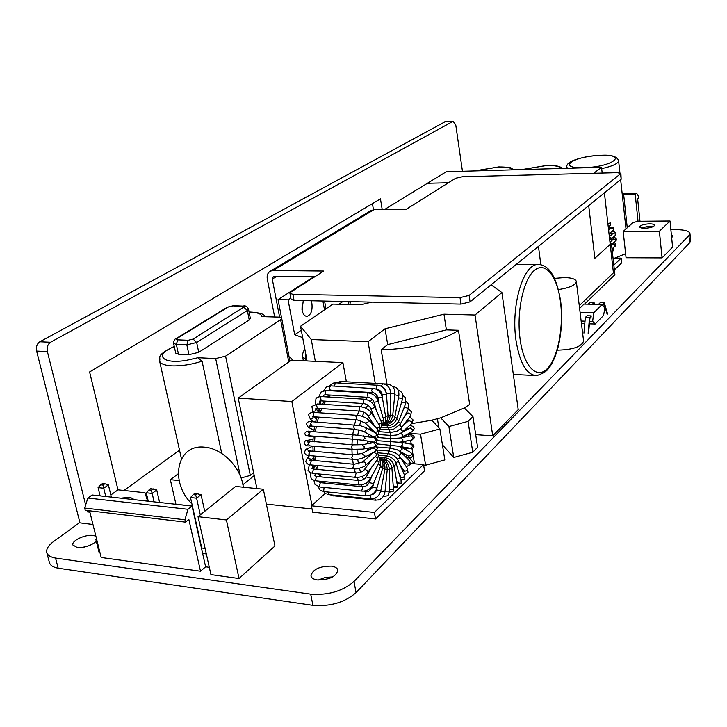 <?xml version="1.0" encoding="UTF-8"?>
<svg xmlns="http://www.w3.org/2000/svg" width="727" height="727" viewBox="0 0 727 727"><rect width="100%" height="100%" fill="white"/><g stroke="black" fill="none" stroke-linecap="round" stroke-linejoin="round"><path stroke-width="1.09" d="M89.557 510.799L101.18 557.491L200.498 571.213L188.847 519.423L185.476 522.131L85.241 510.29L84.686 508.046L87.84 498.031L92.138 494.987L192.046 506.065L205.614 566.806L200.498 571.213M205.614 566.806L209.303 567.305M99.917 552.429L99.063 552.311L95.873 539.525L96.582 538.998M96.736 539.643L95.873 539.525M202.633 553.465L206.332 553.947M192.046 506.065L187.966 509.291L184.949 519.787L185.476 522.131M184.949 519.787L84.686 508.046M187.966 509.291L87.84 498.031M205.105 548.431L201.761 548.004L190.492 497.532L196.599 498.186L200.298 514.88M153.133 488.835L151.307 490.198L148.953 489.943L150.789 488.589L156.723 490.007L152.161 493.415L154.124 501.866M156.723 490.007L159.604 502.466M151.307 490.198L152.161 493.415L146.291 492.788L148.253 501.212M148.953 489.943L146.291 492.788M102.952 485.063L100.699 484.827L102.58 483.51L104.824 483.746L102.952 485.063L103.716 488.217L98.081 487.617L100.117 495.869M104.824 483.746L108.396 484.9L103.716 488.217L105.742 496.496M100.699 484.827L98.081 487.617M108.396 484.9L111.358 497.123M193.209 494.633L195 493.242L201.052 494.687L196.599 498.186L195.645 494.896L193.209 494.633L190.492 497.532M201.052 494.687L204.714 511.317M197.435 493.497L195.645 494.896M670.876 229.714L676.464 229.677C684.643 229.768 689.141 231.022 689.959 233.458L688.951 235.539L353.985 581.464C342.681 591.169 328.25 595.395 310.702 594.132L55.57 558.082C50.563 557.182 47.646 555.355 46.801 552.584C46.065 549.267 48.218 545.65 53.262 541.742L79.852 522.468M179.514 450.186L123.963 490.471M671.648 237.611L673.102 236.021L671.375 234.803M95.873 536.163L93.247 535.454C85.386 534.154 71.237 540.724 72.873 544.986L77.126 547.476C84.759 547.767 91.148 545.704 96.309 541.27M331.339 566.124C319.317 566.188 312.51 569.477 310.938 575.993C311.501 578.056 313.637 579.374 317.345 579.937C329.458 579.882 336.292 576.602 337.855 570.104C337.283 567.996 335.102 566.669 331.339 566.124M445.378 121.609L39.812 341.781C36.977 343.78 35.914 346.879 36.632 351.068L79.952 522.867L92.965 524.485M614.842 258.121L625.62 253.687M610.089 243.272L611.371 243.272L614.906 274.706L584.535 304.095M662.07 257.903L626.056 257.749L623.184 231.468L633.044 222.535L638.152 221.272L670.012 220.999L672.584 247.153L662.07 257.903L659.38 231.286L623.184 231.468M411.564 423.668L431.856 420.188L439.899 428.957L420.515 434.173L425.604 465.216L423.605 465.044M425.604 465.216L444.824 459.927L439.899 428.957M442.416 444.815L453.739 457.474L472.759 452.249L477.594 447.296L472.968 416.607L468.07 421.378L472.759 452.249M491.079 284.83L501.921 292.545L518.233 409.619L492.733 435.864L475.685 434.646M405.212 448.677L405.13 449.295M405.293 449.15L405.93 448.977M409.337 457.792L414.199 463.781M312.037 508.973L266.373 504.102M239.029 578.519L210.93 574.612L198.044 516.688L235.612 486.427L263.328 489.216L274.96 545.995L239.029 578.519L226.406 519.959L198.044 516.688M557.3 350.069L558.363 350.123C573.285 349.632 581.691 346.606 583.581 341.054L576.338 281.522M192.391 506.047L175.925 504.22L170.345 479.684L178.269 473.759M46.801 552.584L49.436 562.625C50.281 565.424 53.198 567.287 58.187 568.214M55.543 558.082L58.178 568.214L312.919 605.327C330.431 606.645 344.816 602.41 356.066 592.605L689.641 242.827L688.951 235.539M689.641 242.827L690.641 240.719L689.959 233.467M84.178 547.086L88.83 545.768M318.226 580.037L325.269 577.456L332.693 576.938M372.442 203.624L373.451 209.712M85.659 504.956L47.373 351.577C46.664 347.37 47.718 344.262 50.545 342.253L453.066 121.345L455.738 124.771L462.454 171.272M110.84 494.978L117.983 489.834L89.603 371.951L380.457 198.853L382.211 209.567M88.976 510.727L87.385 511.881L87.04 510.499M117.983 489.834L145 492.733L147.29 500.103L146.127 500.976M89.894 512.172L87.385 511.881M134.404 499.676L129.96 497.186L120.846 498.168M147.29 500.103L147.536 501.13M593.723 173.29L601.529 167.319L446.305 171.736L384.474 209.54L427.421 183.286L448.459 182.777M314.8 276.76L273.361 276.433L272.28 279.077L279.622 317.181M289.946 293.335L291.091 299.379L294.035 300.387L460.991 304.113L470.087 301.859L621.158 179.26L620.903 173.471L469.133 295.398L460.018 297.634L292.89 294.317L289.946 293.335L290.927 292.027L323.742 271.044L273.134 270.526L270.553 271.062C267.809 272.58 266.718 275.224 267.291 279.004L274.652 316.999M370.57 210.803L373.923 209.685L406.338 209.222L455.638 178.26L462.417 176.752L617.287 172.672L620.903 173.471M588.706 205.605L594.85 258.276L611.371 243.272M538.462 246.371L540.824 264.655L538.462 246.371M670.012 220.999L659.38 231.286M649.465 223.834C643.668 224.161 640.405 225.188 639.66 226.897C639.951 227.787 641.632 228.251 644.713 228.278C650.538 227.951 653.818 226.933 654.554 225.225C654.255 224.325 652.555 223.861 649.465 223.834M641.096 227.905L649.702 226.179L653.364 226.56M420.515 434.173L409.455 433.365L409.701 434.864M410.601 440.226L411.255 444.152M411.982 448.532L414.526 463.808M405.802 448.223L406.093 449.94M386.991 384.056L381.157 349.732L387.7 344.616L446.378 329.894L443.961 314.191L385.037 328.795L387.7 344.616M385.037 328.795L368.053 341.699L375.25 383.365M368.053 341.699L311.274 339.536L315.336 361.328M311.274 339.536L300.533 326.241L307.067 360.946M300.533 326.241L332.875 304.104L360.883 304.758L371.779 302.123M501.921 292.545L475.031 315.009L492.733 435.864M475.031 315.009L443.961 314.191M468.07 421.378L448.895 426.54L440.707 417.825L464.28 407.956L469.66 404.412L458.473 330.285L446.378 329.894M464.28 407.956L472.968 416.607M448.895 426.54L453.739 457.474M437.418 418.77L438.863 427.839M431.856 420.188L440.707 417.825M458.473 330.285C443.016 340.854 408.592 349.614 381.157 349.732M238.22 398.114L291.227 360.201L342.926 362.619L291.836 401.522L238.22 398.114L256.895 488.571M291.836 401.522L311.947 505.338M342.926 362.619L346.37 381.802M263.328 489.216L226.406 519.959M306.64 358.693L305.64 358.647L305.722 353.813M554.619 278.359L564.606 277.56C571.676 277.75 575.584 279.032 576.329 281.404C575.766 285.048 569.823 287.774 558.481 289.573M179.169 480.565L170.345 479.684M254.214 475.576L242.909 484.727M253.623 472.741L250.315 475.413L241.073 478.012M249.097 312.165C257.094 312.265 261.356 313.746 261.874 316.618L278.641 317.108L281.667 318.208L280.613 319.671L225.579 356.13L215.674 358.565L197.917 357.72L186.339 360.338C161.603 364.536 153.851 354.494 174.28 346.597M197.917 357.72L202.061 361.183L221.744 453.457M175.689 338.864L177.034 338.446L176.37 339.391L177.724 339.845L176.343 344.416L173.571 343.353L175.716 353.113L178.478 354.203L188.956 354.694L198.753 352.304L249.234 319.962L250.352 318.462L248.489 309.093C247.325 306.63 245.735 305.567 243.699 305.922L243.972 305.922M604.41 192.855L613.424 272.834L579.283 305.685M601.529 167.319L602.183 173.071M622.557 193.464L636.598 193.2L638.615 196.408L638.779 197.953L637.643 198.944L639.987 221.262M636.598 193.2L635.207 194.4L638.042 221.299M627.083 226.17L629.055 226.161M635.207 194.4L623.666 194.609M622.321 195.036L623.593 193.964L622.13 193.264M623.593 193.964L627.256 227.778M604.828 308.13L603.574 315.473L595.186 324.006L592.659 321.361L593.686 312.874L602.11 304.468L604.828 308.13M579.61 308.393L584.054 304.086L602.11 304.468M580.11 312.546L593.686 312.874M581.146 321.043L585.026 321.152M589.642 321.279L592.659 321.361M588.134 333.257L589.561 317.535L591.224 315.872L591.06 317.208L589.906 318.362L588.561 333.248M591.224 315.872L587.025 315.763L585.362 317.426L583.935 333.12M580.519 315.854L580.628 316.763M581.455 323.615L584.79 323.715M589.415 323.842L595.186 324.006M589.561 317.535L585.362 317.426M602.338 304.777L604.328 302.786L600.211 302.696L598.503 304.395M607.199 314.428L604.182 304.077L602.828 305.431M604.328 302.786L607.536 313.773M592.332 304.268L594.059 302.568L589.97 302.487L588.234 304.177M594.041 304.304L593.477 304.286M594.059 302.568L594.577 304.313M310.865 279.277L310.765 278.714L313.837 276.751M325.978 308.83L324.569 301.069M311.729 278.723L310.765 278.714M338.946 304.25L342.962 301.478M281.594 318.017L278.05 299.606L309.257 279.677L310.22 279.686M302.159 303.831L302.005 309.766M302.677 337.628L294.699 334.765L288.056 299.824L278.05 299.606M294.699 334.765L301.278 330.222M288.056 299.824L290.836 298.034M322.897 301.033L324.506 309.838M303.268 300.587L302.087 310.22C302.986 314.255 304.64 316.3 307.048 316.354C310.956 314.927 312.583 310.693 311.919 303.659L311.038 300.769M613.824 265.128L621.176 258.149L613.034 258.112M614.36 269.89L621.694 262.856L621.176 258.149M370.325 449.159L368.035 448.977M377.249 444.406L375.959 442.316L367.998 441.652M373.524 431.166L372.124 431.075M370.025 455.438L368.989 455.347M389.181 429.821L380.212 429.175M385.346 457.756L388.009 453.666L389.926 448.068L390.89 438.526L390.154 432.492L379.049 431.674M400.513 428.957L402.376 430.966L401.822 432.51L398.432 434.392C397.833 434.946 395.243 435.282 390.663 435.409L377.831 434.455M400.922 433.183L402.894 435.373L401.867 437.191L399.423 438.054L390.89 438.526L377.613 437.518M399.332 446.423L400.368 446.569L402.758 444.651L401.458 442.461L377.44 440.698M399.659 451.158L402.095 449.277L401.386 447.332L398.796 446.242L377.195 443.906M398.869 455.493L401.068 453.693L400.759 452.076L397.26 449.822L389.926 448.068L376.931 447.032M397.569 459.391L399.696 457.792L399.641 456.492C399.641 455.893 398.096 454.62 394.988 452.667L389.081 451.004L376.813 450.013M393.043 455.256L388.009 453.666L377.84 452.839L387.918 453.666C392.653 454.348 396.051 456.601 398.114 460.427L398.014 461.436L395.924 462.799M386.346 455.956L378.603 455.311M394.988 452.667L395.842 453.121M397.26 449.822L397.805 450.077M389.399 429.839L390.281 429.857L389.399 429.839L390.154 432.492L396.669 431.384L401.24 428.148L401.468 426.903L399.623 425.113M390.281 429.857L393.471 429.321L400.186 424.25L400.213 423.287L398.36 421.769M376.213 438.217L375.586 437.999M332.094 495.632L375.523 500.167L378.749 499.831M325.296 493.369L311.429 505.801L374.387 512.435L423.523 464.571L410.764 463.49M393.362 487.753L397.614 487.045L394.188 466.434L391.871 467.752M393.352 487.599L393.298 486.563L397.251 486.363L397.496 485.809M404.894 478.939L400.895 479.902M397.26 483.582L397.169 482.337L401.059 481.91L401.24 481.138L401.531 483.101L397.278 483.491M389.19 492.097L393.116 491.534L393.461 489.18L391.935 468.342L389.599 469.142M383.256 496.441L387.854 495.759L388.236 494.942M311.429 505.801L312.665 512.19L375.559 518.978L424.55 470.787L423.523 464.571M375.559 518.978L374.387 512.435M350.332 301.641L349.914 304.504M516.315 264.346L537.38 264.492C548.821 264.165 556.6 276.505 560.699 301.514C562.471 316.854 561.68 331.748 558.336 346.197C556.373 354.013 553.756 360.556 550.484 365.835C547.54 369.689 547.386 371.788 536.917 375.586C526.848 375.332 519.878 363.618 516.006 340.445L515.816 338.982C511.099 305.076 523.195 264.928 537.38 264.492L539.77 264.501M560.49 301.95L560.653 303.25C563.607 328.677 557.536 358.738 547.031 368.925C536.59 379.476 523.758 366.344 520.132 339.391L519.959 338.01C516.488 310.883 523.685 278.65 534.708 270.144C545.677 261.257 557.409 276.633 560.49 301.95M312.919 605.327L310.702 594.132M353.985 581.464L356.066 592.605M453.066 121.345L444.833 121.736M47.373 351.577L36.632 351.068M39.812 341.781L50.545 342.253M474.885 170.927L498.604 166.983C506.81 166.828 511.308 167.792 512.099 169.864M522.186 169.573L546.468 165.52C555.064 165.356 559.89 166.338 560.935 168.473M567.469 168.291L566.842 167.128M583.999 167.683C555.364 168.673 573.458 155.941 600.52 155.405C628.991 154.079 612.47 167.083 583.999 167.683M566.987 168.3L566.86 167.246C566.26 164.911 568.296 162.703 572.958 160.622C580.482 157.623 589.733 155.86 600.702 155.324C611.089 154.597 617.05 156.378 618.586 160.649C618.377 163.502 612.743 166.156 601.683 168.628M276.833 276.287L272.28 279.077M621.158 179.26L620.585 173.998M469.133 295.398L470.087 301.859M460.991 304.113L460.018 297.634M292.89 294.317L294.035 300.387M373.923 209.685L273.134 270.526M303.368 360.774L302.75 357.484L305.64 358.647L306.067 360.892M304.795 348.869C302.596 352.977 301.914 355.848 302.75 357.484L302.741 357.411M225.579 356.13L250.315 475.413M288.764 361.964L280.613 319.671M240.337 476.103L215.674 358.565M202.061 361.183C191.274 364.618 181.159 366.172 171.708 365.845C164.484 365.39 160.44 363.764 159.586 360.974L181.432 458.773M248.48 309.084L247.353 310.565L196.653 342.481L186.839 344.862L176.343 344.416L178.478 354.203M177.724 339.845L188.22 340.272L193.118 339.091L244.554 306.612L232.967 305.867L228.378 306.958L177.034 338.446M228.378 306.958L227.069 307.367M233.821 305.667L232.967 305.867M243.118 306.122L233.558 305.667L227.442 307.139L176.07 338.628C174.707 338.855 173.871 340.427 173.571 343.353M249.234 319.962L247.353 310.565L243.981 307.357M193.118 339.091L196.653 342.481L198.753 352.304M188.956 354.694L186.839 344.862L188.22 340.272M611.87 240.51L611.87 238.529M611.343 234.939L610.625 232.567M609.317 229.696L608.39 228.142M608.263 227.051L610.017 225.506L610.171 223.443L608.026 223.253M608.808 231.858L609.044 233.976L613.179 230.295L613.533 228.56L611.171 228.06M611.016 239.301L615.133 235.593L615.605 234.212L613.106 233.367M609.371 236.866L611.307 238.083L609.744 240.174M611.643 244.799L616.251 240.046L613.715 238.847M609.989 242.382L611.961 243.954L611.552 244.89M612.025 249.07L615.487 245.172L613.833 243.727L611.607 245.362M612.316 251.669L613.234 250.76L612.479 248.643M310.547 460.427L310.729 459.2L307.403 457.483M311.538 460.573L310.111 463.708L312.601 466.589L311.983 468.506L313.537 469.069L312.356 472.559L313.264 473.45L355.821 477.366M362.428 462.245L364 461.872L365.345 462.79L365.899 463.98L365.354 465.571C366.635 465.598 357.211 469.869 353.904 468.742L352.94 467.497L354.158 464.28L309.684 460.064L310.011 460.591M374.069 452.121L376.659 454.257L376.113 455.829L365.581 465.362M371.606 454.012L371.615 453.448M375.377 456.492L377.622 458.41L377.404 459.664L367.598 472.605M376.813 460.455L378.958 462.063L378.94 463.026L370.197 478.948M373.015 447.732L376.095 449.722L375.05 451.594L364.163 457.437M370.825 448.895L370.488 447.705M370.425 443.252L370.797 441.598M371.106 437.191L371.279 435.646M372.633 431.356L372.978 430.629M391.317 429.157L391.426 429.775M383.592 424.014L383.592 424.023C388.609 423.805 391.653 420.933 392.734 415.39L390.417 415.026M385.474 424.586L384.501 424.014M387.209 425.677L386.328 425.649L385.883 424.659M388.409 427.549L387.564 427.212L387.209 425.868M389.363 429.848L388.4 427.621M383.856 459.019L384.447 457.919L385.328 457.883M382.357 459.718L383.638 459.119M316.663 476.53L314.873 475.685L315.309 473.631M366.281 476.93L370.134 478.121L370.125 479.075C367.471 483.028 363.7 484.982 358.82 484.927L358.066 484.327L359.102 480.492L316.499 476.512L315.436 480.283L316.218 480.874L358.665 484.909M378.503 463.817L380.73 465.798L373.333 484.164M380.448 466.489L382.738 467.888L376.922 488.099M382.593 468.397L384.928 469.224L380.857 490.607M384.883 469.478L387.237 469.76C386.964 464.008 384.919 460.718 381.084 459.882L380.857 459.827M387.237 469.724L389.599 469.46C387.854 462.245 385.137 458.964 381.457 459.6L380.548 459.528M394.007 465.607L396.079 464.535L396.27 463.771C394.561 459.3 391.29 456.692 386.482 455.929L378.594 455.275M400.468 457.765L406.938 464.071L408.674 463.953L409.874 462.454L409.565 460.854L400.65 451.967M400.023 451.422L408.728 456.211L411.682 454.584L410.973 452.667L401.159 447.196M400.75 446.632L410.473 448.268L412.836 446.378L411.555 444.215L401.104 442.398M399.577 442.161L401.34 441.952L403.022 439.98L400.641 437.781M388.182 427.603C393.007 427.503 396.524 425.286 398.732 420.951L396.742 419.006M386.8 425.858C391.699 425.704 395.088 423.196 396.969 418.334L394.843 416.916M385.255 424.65C386.764 426.322 395.652 420.106 394.943 416.462L392.716 415.571M381.393 386.282L382.511 383.765C387.527 384.51 390.272 387.736 390.726 393.425L390.417 415.135L388.018 415.308M377.704 389.418L377.495 389.472C376.186 388.391 376.15 386.973 377.395 385.21L377.595 385.146C382.593 385.883 385.546 388.99 386.464 394.497L388.054 415.699L385.601 416.417M382.257 397.024L377.967 397.805C376.986 394.716 375.214 392.98 372.642 392.58L371.597 390.463L372.751 388.236C377.713 388.936 380.884 391.871 382.257 397.024L385.71 417.071L383.22 418.343M378.204 400.95L377.995 401.677L374.005 402.195C372.806 399.423 370.806 397.796 368.007 397.315L367.535 393.307L368.126 392.943C373.051 393.607 376.413 396.279 378.204 400.95L383.465 419.188L383.256 419.933L380.948 421.024M374.441 406.139L374.323 407.138L372.969 408.274L371.542 408.556L370.416 407.911C369.034 405.548 366.817 404.094 363.745 403.558L363.109 399.759L363.873 399.15C368.734 399.768 372.26 402.095 374.441 406.139L381.366 421.978L381.248 422.987L378.831 424.386M371.061 412.436L371.097 413.745L369.907 415.035L368.571 415.417L367.335 414.817C365.799 412.909 363.346 411.673 359.992 411.109L359.211 407.602L360.129 406.693C364.899 407.238 368.544 409.147 371.061 412.436L379.449 425.34L379.485 426.649L376.868 428.303M377.64 429.066L377.567 431.702L374.996 432.52L365.027 422.805M375.995 433.228L376.94 435.355L373.878 437.072L363.564 431.42M374.532 437.781L376.241 440.117L373.787 442.098L363.037 440.298M373.46 442.698L375.959 444.96L374.232 447.005L363.3 449.032M361.782 453.675L364.863 455.729L363.809 457.628C356.066 460.246 356.657 459.01 352.704 459.282L351.677 457.656L352.94 454.811L362.119 453.512L373.287 447.587M310.265 451.258L308.802 454.03L309.866 455.638L352.54 459.264L353.286 464.208M309.638 451.194L306.685 449.122M320.325 482.664L319.253 486.645L319.871 486.999L362.2 491.125M369.234 482.592L373.178 483.564L373.296 484.255C370.961 488.844 367.308 491.143 362.355 491.134L361.746 490.78L362.8 486.726M322.715 481.492L322.306 482.855L318.362 481.519M324.078 487.408L323.66 491.461L324.433 491.534M372.715 486.917L376.904 488.144C374.941 493.233 371.452 495.796 366.444 495.823L366.008 495.65C365.172 493.815 365.417 492.406 366.744 491.425L366.89 491.443M327.877 492.006L328.904 494.633M371.106 498.849L370.397 495.241M376.84 490.025L380.848 490.625C379.294 496.068 375.995 498.822 370.952 498.867M332.866 495.06L333.511 495.941M374.023 493.751L373.16 493.66M367.38 491.452L366.254 490.652M362.264 486.681L360.946 484.891M358.356 480.42L357.012 477.421M355.376 472.85L354.24 468.77M352.141 454.748L351.913 449.277M351.959 444.797L352.286 439.126M352.768 434.682L353.631 429.148M354.549 424.75L355.876 419.688M357.284 415.335L358.947 411.046M360.946 406.766L362.764 403.494M365.536 399.377L367.253 397.269M371.124 393.58L372.506 392.58L330.194 390.108L329.367 387.618L330.676 385.864M377.858 390.108L378.931 389.881M335.71 390.444L334.865 391.008M330.303 395.052L328.631 397.006M325.687 401.168L323.824 404.366M321.761 408.601L320.044 412.827M318.599 417.107L317.236 422.096M316.3 426.422L315.409 431.874M314.927 436.245L314.591 441.834M314.555 446.242L314.782 451.64M315.218 456.093L315.972 460.954M316.963 465.462L318.135 469.488M319.844 474.049L321.216 476.957M324.069 481.619L325.242 483.137M372.378 422.514L371.942 423.396M370.152 427.839L369.57 429.657M368.48 434.11L368.035 436.654M367.535 441.053L367.399 443.797M367.453 448.268L367.626 450.595M368.307 455.22L368.634 456.683M370.07 461.309L370.279 461.818M375.559 396.524L377.068 395.543M381.121 393.834L381.929 393.652M404.721 423.541L404.803 424.141M405.348 429.321L405.43 430.52M405.584 435.191L405.584 436.891M405.457 441.189L405.339 443.134M404.939 447.341L404.712 449.168M404.003 453.612L403.73 455.029M402.622 459.891L402.394 460.745M371.897 488.635L370.779 487.908M367.508 484.936L366.035 483.119M363.673 479.375L362.228 476.403M360.619 472.259L359.438 468.288M358.456 463.935L357.702 459.182M357.248 454.729L357.002 449.486M357.03 445.015L357.339 439.581M357.82 435.137L358.665 429.839M359.601 425.477L360.91 420.615M362.328 416.398L364.009 412.254M365.954 408.274L367.835 405.093M370.406 401.504L372.251 399.423M400.123 465.035L404.448 471.25L406.893 470.605L407.393 468.479L408.02 472.223M400.413 478.212L400.704 477.003L402.158 477.703L403.83 477.076L404.585 475.313L404.894 479.12M389.281 489.68L393.461 489.18M385.056 491.188L389.254 491.143L388.273 495.296M375.523 500.167L374.796 498.268M380.984 491.234L385.01 491.634L387.237 469.76M410.682 464.135L409.455 460.745M404.094 463.372L405.066 462.536M412.636 455.638C412.164 457.547 410.21 458.255 406.784 457.746L406.048 454.738M412.654 455.538L410.746 452.53M411.173 444.142L411.555 444.215C412.436 443.87 413.218 444.688 413.908 446.642C413.218 448.504 411.291 449.086 408.12 448.405L407.402 447.75M401.777 441.871L411.646 440.035L413.318 438.081L410.9 435.927M407.802 436.491L408.974 434.801M407.82 429.248L407.52 427.349M402.213 437.009L412.064 431.702L413.09 429.902L410.11 428.021M408.41 420.888L406.956 420.579M402.049 432.301L411.627 423.605L412.182 422.078L408.828 420.506M401.377 427.967L410.364 416.062L410.591 414.826L409.646 413.509L408.12 412.963L407.02 413.527M400.259 424.123L408.347 409.319L408.383 408.356L404.666 407.302M398.769 420.86L405.693 403.576L405.602 402.858L401.777 402.013M396.987 418.279L402.504 399.005L398.496 397.696M392.289 386.146L395.933 387.446C398.151 388.772 399.132 391.517 398.869 395.697L394.806 394.797M386.455 385.046L387.346 384.074L389.545 384.51C393.28 386.137 395.07 389.245 394.897 393.834L390.726 393.389M383.483 383.865L387.518 384.092M340.79 381.493L339.527 383.056M390.726 393.425L386.419 393.389L386.41 393.943M332.366 390.862L332.384 390.245L334.883 390.435M335.901 382.92L335.329 382.893L334.484 386.073M329.395 385.892L333.193 383.12L335.538 382.838L377.985 385.265M386.464 394.497L382.148 394.852L382.366 397.678M323.715 390.635L326.559 386.846L330.521 385.855L373.333 388.527M324.206 394.97L326.269 394.816M325.896 390.481L325.133 390.826L325.623 394.77L367.853 397.305M319.117 404.067L319.598 402.622L320.298 404.139M321.507 396.578L320.562 397.16L321.216 400.895L363.582 403.54M317.654 403.976L311.874 406.393L312.828 411.527L315.5 410.909L316.036 408.71M360.129 406.693L317.49 403.967L316.536 404.857L317.345 408.31L359.829 411.1M314.473 412.445L314.309 412.436C311.192 412.3 309.311 413.109 308.639 414.844L310.384 419.17L312.365 418.797L313.419 416.771M357.039 415.317C361.655 415.78 365.354 417.216 368.135 419.633L368.153 421.905L365.926 423.159L356.884 419.761L355.985 416.571L357.039 415.317L314.309 412.436L313.219 413.663L314.146 416.798L356.721 419.743M312.065 421.724L310.702 423.314L311.719 426.086L354.376 429.203M365.463 427.385L366.417 429.539L364.636 431.502L354.531 429.221L353.549 426.404L354.867 424.777M378.067 436.464L376.232 433.356L365.699 427.521L359.983 425.559L311.901 421.715C308.893 421.233 307.012 421.969 306.258 423.905L308.266 427.258L311.056 426.049M310.538 431.502L309.102 433.492L310.175 435.882L352.859 439.172M363.427 435.855L365.118 438.217L362.646 440.226L353.022 439.181L351.986 436.754L353.377 434.728M375.95 442.298L377.486 440.444C376.531 438.217 375.677 437.354 374.923 437.854L353.222 434.719L310.374 431.493C308.021 430.648 306.158 431.265 304.758 433.356C305.295 435.391 306.212 436.264 307.512 435.982L308.821 435.782M309.048 441.38L306.958 440.389M309.929 441.462L308.457 443.843L309.538 445.842L352.241 449.304M362.128 444.733L364.6 447.05L362.864 449.113L352.404 449.313L351.35 447.296L352.777 444.86M371.561 467.388L366.353 476.803C364.709 479.22 362.291 480.447 359.102 480.492L359.256 480.502M309.629 464.726L309.039 465.153M313.7 469.088L356.394 472.95M355.094 476.485L356.239 472.932C359.711 472.904 362.337 471.896 364.1 469.906L365.399 469.578L366.953 470.387L367.68 471.523L367.462 472.786C364.563 475.967 360.728 477.494 355.976 477.385L355.094 476.485M363.963 470.087L372.006 459.555M348.515 304.468L348.942 301.614M513.335 374.45L534.463 375.468M453.43 121.227L445.197 121.618M513.807 169.818L511.226 168.191C511.599 167.619 507.464 167.192 498.813 166.901L474.549 170.936M562.589 168.428C559.781 166.083 554.474 165.084 546.668 165.429L521.822 169.591M626.002 228.923L620.649 179.669M619.913 172.862L618.604 160.767M371.515 210.23L270.553 271.062M174.235 346.379C154.778 356.057 161.121 356.912 159.586 360.974M264.882 316.708C264.819 314.109 259.539 312.528 249.061 311.965M281.667 318.208L289.919 361.137M191.892 503.802C169.864 482.928 175.925 444.233 204.151 447.123C222.544 448.268 241.237 467.788 243.291 487.199M193.918 514.434L193.855 512.599M306.449 316.336L307.048 316.354M608.317 227.56L609.517 229.514M610.816 232.395L611.525 234.785M612.025 238.392L612.007 240.383M610.353 225.161L610.689 222.962L607.854 223.407M608.735 228.187L609.017 228.069C611.089 226.779 612.734 226.733 613.961 227.933L613.379 230.123M611.28 227.96L608.626 230.295M611.289 231.977C613.915 231.495 615.487 231.995 615.987 233.485L615.324 235.421M613.161 233.322L609.353 236.72M612.979 239.51L612.043 239.301M613.952 236.657L616.632 239.301L615.933 240.891M613.742 238.82L609.971 242.227M615.778 245.199L615.178 246.171M615.814 245.063L614.606 242.1M613.524 250.379L613.524 247.689M289.637 359.656L290.164 360.965M289.182 357.284L290.845 358.029L292.863 360.274M309.62 455.611L307.63 457.292L305.731 461.491C306.812 463.808 308.548 464.953 310.956 464.926M353.749 468.724L311.12 464.944M376.877 450.086L377.804 451.867L376.341 455.62M377.531 459.491L378.522 455.002L377.713 453.484M379.012 462.89L379.43 457.51L378.694 456.302M377.368 448.359L375.414 451.394M368.998 455.366L370.007 455.447M382.993 424.486L385.119 424.641M382.193 425.531L386.664 425.849M381.257 427.112L388.045 427.594M380.212 429.184L389.218 429.83M379.303 457.238L384.892 457.71C389.772 458.528 392.871 461.436 394.188 466.434M379.976 458.673L383.202 458.946C388.136 459.809 391.044 462.945 391.935 468.342M310.938 472.941C310.293 473.65 310.311 475.222 310.965 477.639C311.229 479.011 312.928 480.084 316.054 480.865M380.766 465.707L380.385 459.237L379.721 458.373M382.756 467.834C383.374 464.117 382.838 461.545 381.148 460.118L380.584 459.582M384.937 469.206C385.119 464.371 383.956 461.381 381.448 460.218L380.984 459.946M411.2 435.873L400.204 437.836M390.417 415.135C388.136 424.577 386.201 422.196 384.456 423.696M388.054 415.699C387.809 419.77 386.664 422.332 384.601 423.378M385.71 417.071C385.946 420.206 385.355 422.396 383.938 423.659M383.465 419.188L382.784 424.777M381.739 425.967L382.202 425.522M381.366 421.978L381.439 426.749M380.348 428.221L381.13 427.312M379.449 425.34L380.121 429.457M379.967 429.839L378.949 431.147M368.135 419.633L377.74 429.175L378.967 432.747M378.894 432.983L377.649 434.592M378.049 436.573L376.522 438.39M373.832 442.634L362.537 444.67L352.622 444.851L307.076 441.007L308.53 442.952M377.249 444.451C376.368 446.36 375.532 447.178 374.723 446.905M377.358 448.277L376.25 446.287M352.94 454.811L308.084 450.776L308.839 451.967M312.783 446.105L307.021 448.95C306.14 448.759 305.295 449.904 304.486 452.403C304.958 454.539 306.694 455.611 309.693 455.62M313.092 450.749L311.819 451.385M319.689 476.33L319.489 476.794M315.2 484.618L319.716 486.981M318.217 481.065L320.171 482.655L362.646 486.717C365.554 486.708 367.762 485.309 369.271 482.51L372.179 475.358M313.873 480.32L314.964 484.309M316.145 473.713L315.145 476.04M318.062 486.617L319.944 489.789M373.978 482.583L372.724 486.872C369.798 490.834 367.807 492.352 366.744 491.425L363.818 491.143M366.299 495.814L324.115 491.634M320.552 490.298L323.96 491.616M322.843 481.51L322.561 482.882M323.515 491.552L325.96 493.787M371.906 494.514C374.16 494.233 375.723 492.652 376.586 489.789L376.886 488.217M370.806 498.858L328.786 494.651M327.141 494.305L328.631 494.633M332.303 495.705L330.376 494.805M378.204 389.608L376.977 389.536M324.26 483.046L323.006 481.519M319.962 476.839L318.508 473.931M316.69 469.36L315.463 465.325M314.418 460.818L313.61 455.956M313.146 451.503L312.892 446.114M312.919 441.698L313.246 436.118M313.737 431.747L314.646 426.304M315.6 421.978L317.008 416.998M318.499 412.718L320.271 408.501M322.406 404.276L324.342 401.086M327.432 396.933L329.204 394.988M334.057 390.953L334.956 390.399M369.198 456.183L368.889 454.902M368.162 450.313L367.98 448.168M367.907 443.706L368.035 441.135M368.534 436.736L368.962 434.373M370.079 429.939L370.625 428.303M372.478 423.932L372.851 423.241M385.201 390.245L385.664 390.381M405.148 422.978L405.257 423.741M405.784 428.921L405.875 430.284M406.029 434.955L406.029 436.818M405.893 441.107L405.766 443.206M405.366 447.405L405.121 449.395M404.412 453.839L404.112 455.411M403.012 460.282L402.749 461.291M402.667 470.896L404.012 470.969M404.43 474.967L407.892 472.559M407.393 468.479L399.641 456.492M400.704 477.003L398.85 472.75M404.585 475.313L398.114 460.427M397.169 482.337L396.533 480.102M401.24 481.138L396.27 463.771M389.254 491.143L389.599 469.46M378.385 499.976C382.12 498.749 384.329 495.968 385.01 491.634M380.684 491.352L379.249 494.542M406.284 466.752L410.628 464.335M403.476 462.408L405.302 462.554M407.992 448.395L405.275 448.186M414.417 437.645L412.127 439.935M414.417 437.599C413.636 435.373 411.782 434.437 408.847 434.791L406.629 434.628M407.211 429.566L405.82 429.466M414.181 428.73L412.427 431.502M410.328 427.903L402.04 432.32M414.172 428.657C413.854 426.694 412.291 425.668 409.474 425.568M409.719 416.916L413.163 420.015L411.855 423.396M409.065 420.288L403.121 425.658M407.347 413.009L406.538 412.645M408.556 408.919L411.382 411.864L410.491 415.88M407.347 412.991L403.558 418.107M406.211 401.667L408.828 404.376L408.42 409.183M404.948 405.984L402.994 410.337M402.74 395.279L405.466 397.696L405.73 403.485M402.049 400.595L401.313 403.167M398.078 389.945L401.213 391.98C402.667 393.416 403.103 395.733 402.513 398.95M398.859 395.724L394.952 416.435M394.897 393.843L392.734 415.381M336.038 382.865L340.627 381.484L382.511 383.765M384.192 388.718C384.801 388.427 385.537 389.981 386.419 393.389M332.175 390.235L332.139 390.844M377.495 389.472C379.876 389.781 381.43 391.571 382.148 394.852M377.349 389.463L376.804 389.436M328.259 395.988L328.177 394.925M328.177 396.088L327.959 394.915M377.967 397.805L378.985 403.639M328.904 390.408L330.258 390.126M323.951 396.724L323.697 395.361M323.588 395.497L323.351 396.688M319.062 396.76L320.807 392.18L325.741 390.472L368.126 392.943M374.005 402.195L376.559 410.955M323.897 395.152L325.469 394.761M321.061 404.194L320.062 400.95M319.362 401.386L319.598 402.622M315.509 404.058L315.927 398.778C316.536 397.478 318.344 396.742 321.343 396.569L363.873 399.15M370.416 407.911L375.196 418.788M319.507 401.168L321.052 400.877M318.971 411.509L317.481 408.32M318.599 412.436L315.845 408.383M367.335 414.817L374.823 426.267M315.782 408.247L317.181 408.301M316.845 417.498L316.472 416.962M313.319 412.409L312.465 411.182M316.409 418.97L314.1 416.798M312.774 416.198L312.483 416.798L313.973 416.789M313.092 421.796L310.056 418.979M310.529 424.804L309.802 426.022L311.556 426.077M313.955 430.211L308.493 427.376M309.102 433.419L308.075 431.693L308.602 431.747M309.075 433.983L307.721 435.682L310.002 435.864M313.183 436.9L307.866 436.036M313.019 439.381L307.385 440.317C305.931 440.08 304.849 440.962 304.159 442.943C305.222 445.269 306.958 446.233 309.375 445.824M307.585 444.679L308.321 443.833M315.3 465.316L313.128 469.015M354.158 464.28L362.646 462.045L373.151 452.621M313.864 457.674L310.602 460.436M314.064 458.955L312.674 460.673M309.42 464.671L308.039 470.36L310.038 472.514L313.101 473.431M314.509 465.244L312.519 467.706"/></g></svg>

